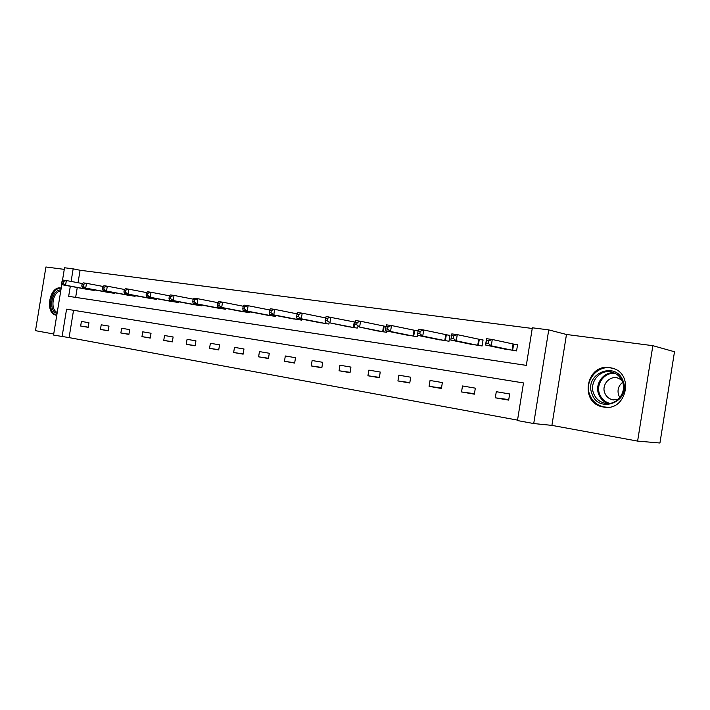 <?xml version="1.0" encoding="UTF-8"?>
<svg xmlns="http://www.w3.org/2000/svg" width="710" height="710" viewBox="0 0 710 710"><rect width="100%" height="100%" fill="white"/><g stroke="black" fill="none" stroke-linecap="round" stroke-linejoin="round"><path stroke-width="1.06" d="M61.22 288.074L60.785 287.994C49.354 285.686 44.597 313.536 56.134 315.204L56.773 315.293M603.491 407.025C626.868 412.066 634.935 372.43 611.416 367.957L609.792 367.647C586.185 363.307 579.058 402.783 602.71 406.874L603.491 407.025M652.854 345.681L674.5 351.752L659.936 443.013L637.615 441.096L652.854 345.681L566.473 334.481L551.91 425.379L533.725 423.55L517.466 420.56L523.501 382.938L73.538 310.288L69.083 337.605L53.543 335.067L61.939 283.689M64.273 269.365L45.919 266.987L35.5 330.674L53.712 334.011M551.91 425.379L637.615 441.096M69.083 337.605L517.537 420.116M509.656 393.961L496.29 391.698L495.305 397.804L508.671 400.12L509.656 393.961M475.327 388.148L462.494 385.974L461.535 391.955L474.36 394.174L475.327 388.148M442.365 382.566L430.038 380.48L429.097 386.346L441.416 388.476L442.365 382.566M410.699 377.205L398.842 375.2L397.919 380.95L409.768 383.001L410.699 377.205M380.24 372.049L368.836 370.123L367.931 375.759L379.326 377.729L380.24 372.049M350.935 367.088L339.957 365.224L339.06 370.762L350.039 372.661L350.935 367.088M322.713 362.304L312.134 360.52L311.255 365.943L321.834 367.78L322.713 362.304M295.52 357.707L285.322 355.976L284.453 361.31L294.65 363.067L295.52 357.707M269.294 353.26L259.452 351.592L258.6 356.828L268.442 358.532L269.294 353.26M243.983 348.974L234.486 347.367L233.652 352.515L243.148 354.157L243.983 348.974M219.55 344.838L210.373 343.285L209.548 348.344L218.724 349.932L219.55 344.838M195.942 340.836L187.067 339.336L186.26 344.306L195.126 345.841L195.942 340.836M173.116 336.975L164.542 335.519L163.744 340.409L172.317 341.892L173.116 336.975M151.044 333.238L142.745 331.827L141.956 336.638L150.254 338.075L151.044 333.238M129.681 329.617L121.641 328.26L120.869 332.99L128.9 334.383L129.681 329.617M108.994 326.112L101.21 324.798L100.447 329.458L108.222 330.798L108.994 326.112M88.945 322.722L81.41 321.444L80.656 326.032L88.2 327.337L88.945 322.722M532.243 328.464L80.079 270.253L78.047 282.731M77.257 287.532L75.65 297.392M503.186 348.734L516.569 350.917L517.554 344.767L513.916 344.261M469.257 343.906L482.108 345.983L483.075 339.957L479.578 339.469M436.677 339.256L449.022 341.244L449.971 335.342L446.608 334.871M418.119 330.895L414.933 330.452M417.586 334.49L417.231 336.691L405.357 334.792M386.027 326.423L384.465 326.201M386.861 331.055L386.657 332.315L375.235 330.487M325.544 318.044L325.18 320.334L327.044 320.601L327.416 318.311L325.544 318.044L326.156 316.491L355.142 322.118M357.423 326.928L357.236 328.1L346.24 326.351M329.085 322.961L328.908 324.044L318.311 322.367M301.768 319.127L301.599 320.13L291.384 318.515M275.427 315.417L275.276 316.358L265.416 314.814M250.009 311.841L249.867 312.719L240.353 311.228M225.469 308.38L225.336 309.214L216.142 307.767M201.755 305.034L201.631 305.815L192.747 304.43M178.84 301.803L178.716 302.531L170.125 301.191M156.67 298.67L156.555 299.363L148.239 298.067M135.22 295.635L135.113 296.292L127.054 295.041M114.443 292.689L114.337 293.319L106.544 292.103M94.315 289.84L94.217 290.434L86.664 289.263M62.391 280.903L64.539 267.759L73.157 268.859L71.106 281.426M80.079 270.253L73.157 268.859M70.317 286.254L68.666 296.336L526.314 365.384L532.349 327.789L548.741 329.893L533.725 423.55M566.473 334.481L548.741 329.893M523.501 382.938L66.571 309.161L62.081 336.647M73.538 310.288L66.571 309.161M508.759 399.597L495.305 397.804M474.431 393.704L461.535 391.955M441.487 388.042L429.097 386.346M409.83 382.601L397.919 380.95M379.389 377.356L367.931 375.759M350.092 372.315L339.06 370.762M321.887 367.461L311.255 365.943M294.694 362.774L284.453 361.31M268.486 358.257L258.6 356.828M243.184 353.891L233.652 352.515M218.76 349.684L209.548 348.344M195.161 345.61L186.26 344.306M172.352 341.679L163.744 340.409M150.289 337.871L141.956 336.638M128.936 334.188L120.869 332.99M108.257 330.611L100.447 329.458M88.226 327.159L80.656 326.032M486.022 343.028L488.303 343.356L488.711 340.818L486.43 340.498L485.551 345.016L486.563 338.697L492.278 339.486L491.258 345.823L485.551 345.016L506.745 349.506M517.537 344.927L492.278 339.486L488.711 340.818M512.931 350.394L491.258 345.823L488.303 343.356M486.563 338.697L486.43 340.498M591.945 393.704C583.762 373.726 616.058 360.236 623.131 381.146C631.509 401.718 598.415 414.56 591.945 393.704M622.43 381.705C620.38 376.637 616.786 373.424 611.647 372.058C600.163 368.88 589.016 382.14 593.578 393.331C595.628 398.55 599.338 401.833 604.689 403.173C616.005 406.147 627.099 392.878 622.43 381.705M619.874 397.591L618.659 395.23C617.123 390.038 618.454 385.743 622.652 382.344M618.108 399.473L612.535 399.774C608.781 398.825 606.18 396.526 604.725 392.87C601.485 385.006 609.34 375.688 617.434 377.906L621.667 379.965M614.345 368.916L612.153 368.25C597.873 364.274 584.028 380.737 589.673 394.618C592.229 401.123 596.835 405.206 603.509 406.865L607.361 407.265M61.193 288.216C50.33 287.124 46.114 312.897 56.791 315.178M57.075 313.43C47.889 311.344 51.519 289.139 60.909 289.964M60.74 290.993C52.78 291.419 49.806 309.578 57.244 312.409M451.152 338.111L453.344 338.421L453.743 335.936L451.551 335.626L450.806 340.072L451.8 333.886L457.275 334.641L456.273 340.844L450.806 340.072L472.683 344.634M483.048 340.108L457.275 334.641L453.743 335.936M478.611 345.477L456.273 340.844L453.344 338.421M451.8 333.886L451.551 335.626M418.11 330.966L417.711 333.389L419.814 333.691L420.205 331.259L418.11 330.966L418.456 329.271L423.71 329.999L422.734 336.078L417.48 335.324L439.96 339.948M449.945 335.484L423.71 329.999L420.205 331.259M445.658 340.764L422.734 336.078L419.814 333.691M417.48 335.324L417.711 333.389M355.177 322.18L354.805 324.514L356.739 324.789L357.121 322.455L355.177 322.18L355.719 320.583L360.556 321.257L386.009 326.485L385.628 328.863L387.642 329.147L388.033 326.769L386.009 326.485L386.453 324.843L391.494 325.535L390.536 331.49L385.495 330.78L408.525 335.439M418.092 331.029L391.494 325.535L388.033 326.769M414.001 336.229L390.536 331.49L387.642 329.147M385.495 330.78L385.628 328.863M383.551 331.872L359.615 327.088L378.279 331.108M357.121 322.455L360.556 321.257L359.615 327.088L356.739 324.789M354.778 326.405L354.805 324.514M354.246 327.674L329.893 322.864L349.169 326.946M327.416 318.311L330.816 317.139L329.893 322.864L327.044 320.601M325.233 322.198L325.18 320.334M297.037 314.068L296.673 316.314L298.466 316.571L298.83 314.317L297.037 314.068L297.73 312.56L302.211 313.181L301.297 318.79L296.815 318.151L321.133 322.926M325.597 317.92L302.211 313.181L298.83 314.317M326.023 323.627L301.297 318.79L298.466 316.571M296.815 318.151L296.673 316.314M269.596 310.243L269.241 312.444L270.963 312.693L271.327 310.483L269.596 310.243L270.35 308.77L274.663 309.365L273.776 314.876L269.454 314.264L294.109 319.056M297.126 313.873L274.663 309.365L271.327 310.483M298.83 319.731L273.776 314.876L270.963 312.693M269.454 314.264L269.241 312.444M243.157 306.551L242.802 308.717L244.471 308.948L244.817 306.782L243.157 306.551L243.965 305.114L248.127 305.69L247.258 311.104L243.095 310.51L268.043 315.329M269.72 309.986L248.127 305.69L244.817 306.782M272.596 315.977L247.258 311.104L244.471 308.948M243.095 310.51L242.802 308.717M217.659 302.992L217.313 305.123L218.92 305.344L219.266 303.223L217.659 302.992L218.538 301.59L222.549 302.149L221.689 307.465L217.677 306.889L242.891 311.726M243.326 306.25L222.549 302.149L219.266 303.223M247.284 312.356L221.689 307.465L218.92 305.344M217.677 306.889L217.313 305.123M193.076 299.567L192.729 301.652L194.283 301.874L194.62 299.78L193.076 299.567L193.999 298.2L197.868 298.733L197.025 303.951L193.155 303.401L218.591 308.246M217.881 302.655L197.868 298.733L194.62 299.78M222.833 308.85L197.025 303.951L194.283 301.874M193.155 303.401L192.729 301.652M169.335 296.256L168.998 298.306L170.498 298.511L170.835 296.461L169.335 296.256L170.311 294.916L174.048 295.431L173.213 300.561L169.477 300.028L195.117 304.883M193.333 299.185L174.048 295.431L170.835 296.461M199.217 305.469L173.213 300.561L170.498 298.511M169.477 300.028L168.998 298.306M146.411 293.052L146.082 295.067L147.529 295.271L147.857 293.257L146.411 293.052L147.431 291.748L151.044 292.254L150.218 297.295L146.606 296.78L172.423 301.635M169.637 295.839L151.044 292.254L147.857 293.257M176.382 302.203L150.218 297.295L147.529 295.271M146.606 296.78L146.082 295.067M124.25 289.964L123.93 291.943L125.324 292.138L125.652 290.159L124.25 289.964L125.306 288.686L128.803 289.174L127.995 294.126L124.507 293.629L150.467 298.493M146.748 292.618L128.803 289.174L125.652 290.159M154.301 299.034L127.995 294.126L125.324 292.138M124.507 293.629L123.93 291.943M102.826 286.973L102.506 288.926L103.855 289.112L104.175 287.159L102.826 286.973L103.917 285.731L107.299 286.192L106.509 291.064L103.127 290.585L129.211 295.449M124.632 289.502L107.299 286.192L104.175 287.159M132.921 295.981L106.509 291.064L103.855 289.112M103.127 290.585L102.506 288.926M82.094 284.08L81.774 285.997L83.088 286.183L83.398 284.266L82.094 284.08L83.221 282.864L86.496 283.317L85.715 288.109L82.44 287.648L108.621 292.493M103.243 286.494L86.496 283.317L83.398 284.266M112.224 293.017L85.715 288.109L83.088 286.183M82.44 287.648L81.774 285.997M62.018 281.275L61.708 283.166L62.977 283.343L63.288 281.453L62.018 281.275L63.181 280.086L66.35 280.53L65.586 285.242L62.418 284.79L88.679 289.644M82.546 283.583L66.35 280.53L63.288 281.453M92.167 290.142L65.586 285.242L62.977 283.343M62.418 284.79L61.708 283.166M513.623 344.208L512.638 350.341M513.046 344.093L512.061 350.234M608.133 403.502C603.58 401.86 600.42 398.754 598.645 394.165C594.634 384.181 603.145 371.978 613.742 372.714M615.233 373.407C604.645 371.854 595.521 384.012 599.586 394.059C601.476 398.878 604.876 401.984 609.775 403.369M479.285 339.416L478.318 345.424M478.7 339.3L477.732 345.317M446.315 334.818L445.365 340.711M445.729 334.703L444.779 340.596M414.64 330.398L413.708 336.176M414.045 330.283L413.113 336.061M384.172 326.147L383.258 331.818M383.577 326.032L382.663 331.703M354.858 322.065L353.953 327.621M354.255 321.95L353.358 327.505M325.934 322.34L325.73 323.574M325.331 322.216L325.136 323.467M298.724 318.524L298.537 319.686M298.12 318.408L297.934 319.571M272.48 314.849L272.303 315.923M271.877 314.734L271.699 315.817M247.16 311.291L246.991 312.302M246.547 311.175L246.388 312.196M222.709 307.856L222.549 308.806M222.097 307.741L221.946 308.69M199.084 304.528L198.933 305.424M198.472 304.412L198.33 305.309M176.24 301.306L176.107 302.149M175.627 301.191L175.494 302.043M154.15 298.191L154.017 298.99M153.537 298.076L153.404 298.883M132.761 295.174L132.646 295.928M132.158 295.058L132.033 295.821M112.065 292.245L111.94 292.964M111.452 292.138L111.337 292.857M91.998 289.414L91.892 290.097M91.395 289.298L91.288 289.982M602.71 406.874L605.168 407.229M56.134 315.204L56.676 315.284M605.949 407.212L606.429 407.283M612.153 368.25L613.2 368.481M606.509 403.449L604.689 403.173M612.535 399.774L613.706 399.961"/></g></svg>
